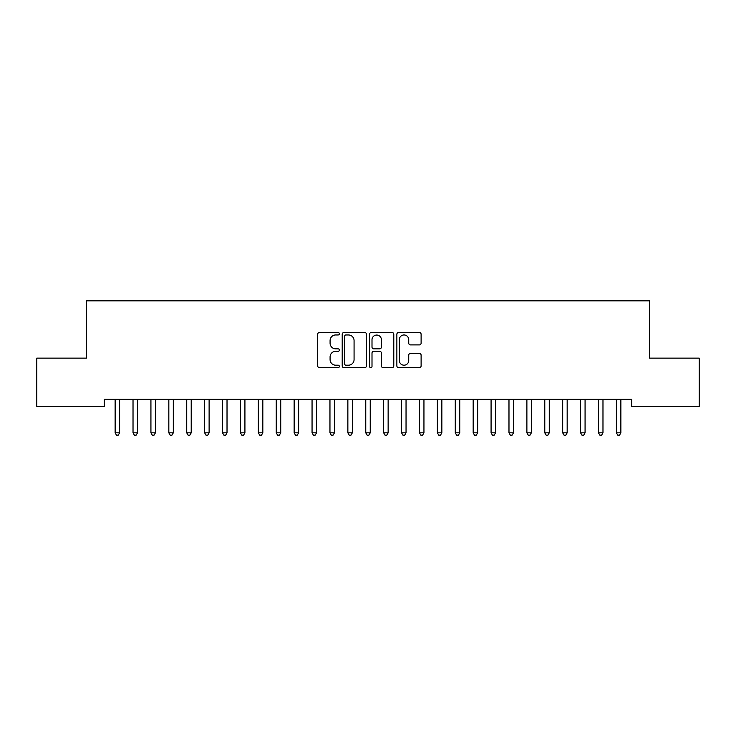 <?xml version="1.0" encoding="UTF-8"?>
<svg xmlns="http://www.w3.org/2000/svg" width="736" height="736" viewBox="0 0 736 736"><rect width="100%" height="100%" fill="white"/><g stroke="black" fill="none" stroke-linecap="round" stroke-linejoin="round"><path stroke-width="1.1" d="M339.36 333.739A1.233 1.233 0 0 0 338.128 332.506L319.452 332.506A1.757 1.757 0 0 0 317.694 334.264L317.694 365.893A1.757 1.757 0 0 0 319.452 367.65L338.128 367.65A1.233 1.233 0 0 0 339.36 366.418A1.233 1.233 0 0 0 338.128 365.194L335.708 365.194A5.621 5.621 0 0 1 330.087 359.573L330.087 356.932A5.621 5.621 0 0 1 335.708 351.311L338.128 351.311A1.233 1.233 0 0 0 339.36 350.078A1.233 1.233 0 0 0 338.128 348.846L335.708 348.846A5.621 5.621 0 0 1 330.087 343.224L330.087 340.593A5.621 5.621 0 0 1 335.708 334.963L338.128 334.963A1.233 1.233 0 0 0 339.36 333.739M419.354 344.899A1.757 1.757 0 0 0 421.112 343.142L421.112 334.264A1.757 1.757 0 0 0 419.354 332.506L398.618 332.506A1.757 1.757 0 0 0 396.86 334.264L396.86 365.893A1.757 1.757 0 0 0 398.618 367.65L419.354 367.65A1.757 1.757 0 0 0 421.112 365.893L421.112 355.175A1.757 1.757 0 0 0 419.354 353.418L410.486 353.418A1.757 1.757 0 0 0 408.728 355.175L408.728 360.493A4.701 4.701 0 0 1 404.027 365.194A4.701 4.701 0 0 1 399.326 360.493L399.326 339.664A4.701 4.701 0 0 1 404.027 334.963A4.701 4.701 0 0 1 408.728 339.664L408.728 343.142A1.757 1.757 0 0 0 410.486 344.899L419.354 344.899M631.709 399.308L104.291 399.308L104.291 406.474L36.8 406.474L36.8 358.138L86.388 358.138L86.388 300.849L649.612 300.849L649.612 358.138L699.2 358.138L699.2 406.474L631.709 406.474L631.709 399.308M366.464 334.264A1.757 1.757 0 0 0 364.706 332.506L343.97 332.506A1.757 1.757 0 0 0 342.212 334.264L342.212 365.893A1.757 1.757 0 0 0 343.97 367.65L364.706 367.65A1.757 1.757 0 0 0 366.464 365.893L366.464 334.264M371.294 332.506L392.03 332.506A1.757 1.757 0 0 1 393.788 334.264L393.788 365.893A1.757 1.757 0 0 1 392.03 367.65L383.152 367.65A1.757 1.757 0 0 1 381.395 365.893L381.395 353.068A1.757 1.757 0 0 0 379.638 351.311L373.759 351.311A1.757 1.757 0 0 0 372.002 353.068L372.002 366.418A1.233 1.233 0 0 1 370.769 367.65A1.233 1.233 0 0 1 369.536 366.418L369.536 334.264A1.757 1.757 0 0 1 371.294 332.506M345.902 334.963A1.233 1.233 0 0 0 344.669 336.196L344.669 363.961A1.233 1.233 0 0 0 345.902 365.194L348.45 365.194A5.621 5.621 0 0 0 354.071 359.573L354.071 340.593A5.621 5.621 0 0 0 348.45 334.963L345.902 334.963M381.395 339.756A4.701 4.701 0 0 0 376.694 335.055A4.701 4.701 0 0 0 372.002 339.756L372.002 347.088A1.757 1.757 0 0 0 373.759 348.846L379.638 348.846A1.757 1.757 0 0 0 381.395 347.088L381.395 339.756M119.6 400.246A1.794 1.794 0 0 1 119.729 399.574A1.794 1.794 0 0 0 119.6 400.246L119.6 432.823L115.129 432.823L115.129 400.246A1.794 1.794 0 0 0 114.991 399.574L114.89 399.308M119.6 432.823L118.257 435.151L116.463 435.151L115.129 432.823M137.503 400.246A1.794 1.794 0 0 1 137.632 399.574A1.794 1.794 0 0 0 137.503 400.246L137.503 432.823L133.023 432.823L133.023 400.246A1.794 1.794 0 0 0 132.894 399.574L132.793 399.308M137.503 432.823L136.16 435.151L134.366 435.151L133.023 432.823M155.636 399.308L155.535 399.574A1.794 1.794 0 0 0 155.406 400.246L155.406 432.823L150.926 432.823L150.926 400.246A1.794 1.794 0 0 0 150.797 399.574L150.696 399.308M155.406 432.823L154.063 435.151L152.269 435.151L150.926 432.823M173.54 399.308L173.438 399.574A1.794 1.794 0 0 0 173.31 400.246L173.31 432.823L168.829 432.823L168.829 400.246A1.794 1.794 0 0 0 168.7 399.574L168.599 399.308M173.31 432.823L171.966 435.151L170.172 435.151L168.829 432.823M191.443 399.308L191.342 399.574A1.794 1.794 0 0 0 191.213 400.246L191.213 432.823L186.732 432.823L186.732 400.246A1.794 1.794 0 0 0 186.604 399.574L186.502 399.308M191.213 432.823L189.87 435.151L188.076 435.151L186.732 432.823M209.346 399.308L209.245 399.574A1.794 1.794 0 0 0 209.116 400.246L209.116 432.823L204.636 432.823L204.636 400.246A1.794 1.794 0 0 0 204.507 399.574L204.406 399.308M209.116 432.823L207.773 435.151L205.979 435.151L204.636 432.823M227.249 399.308L227.148 399.574A1.794 1.794 0 0 0 227.019 400.246L227.019 432.823L222.539 432.823L222.539 400.246A1.794 1.794 0 0 0 222.41 399.574L222.309 399.308M227.019 432.823L225.676 435.151L223.882 435.151L222.539 432.823M262.826 400.246A1.794 1.794 0 0 1 262.954 399.574A1.794 1.794 0 0 0 262.826 400.246L262.826 432.823L258.345 432.823L258.345 400.246A1.794 1.794 0 0 0 258.216 399.574L258.115 399.308M280.729 400.246A1.794 1.794 0 0 1 280.858 399.574A1.794 1.794 0 0 0 280.729 400.246L280.729 432.823L276.248 432.823L276.248 400.246A1.794 1.794 0 0 0 276.12 399.574L276.009 399.308M298.623 400.246A1.794 1.794 0 0 1 298.761 399.574A1.794 1.794 0 0 0 298.623 400.246L298.623 432.823L294.152 432.823L294.152 400.246A1.794 1.794 0 0 0 294.023 399.574L293.912 399.308M316.526 400.246A1.794 1.794 0 0 1 316.655 399.574A1.794 1.794 0 0 0 316.526 400.246L316.526 432.823L312.055 432.823L312.055 400.246A1.794 1.794 0 0 0 311.926 399.574L311.816 399.308M334.429 400.246A1.794 1.794 0 0 1 334.558 399.574A1.794 1.794 0 0 0 334.429 400.246L334.429 432.823L329.958 432.823L329.958 400.246A1.794 1.794 0 0 0 329.829 399.574L329.719 399.308M352.332 400.246A1.794 1.794 0 0 1 352.461 399.574A1.794 1.794 0 0 0 352.332 400.246L352.332 432.823L347.861 432.823L347.861 400.246A1.794 1.794 0 0 0 347.732 399.574L347.622 399.308M370.236 400.246A1.794 1.794 0 0 1 370.364 399.574A1.794 1.794 0 0 0 370.236 400.246L370.236 432.823L365.764 432.823L365.764 400.246A1.794 1.794 0 0 0 365.636 399.574L365.525 399.308M388.139 400.246A1.794 1.794 0 0 1 388.268 399.574A1.794 1.794 0 0 0 388.139 400.246L388.139 432.823L383.668 432.823L383.668 400.246A1.794 1.794 0 0 0 383.539 399.574L383.428 399.308M245.152 399.308L245.051 399.574A1.794 1.794 0 0 0 244.922 400.246L244.922 432.823L240.442 432.823L240.442 400.246A1.794 1.794 0 0 0 240.313 399.574L240.212 399.308M244.922 432.823L243.579 435.151L241.785 435.151L240.442 432.823M262.826 432.823L261.482 435.151L259.688 435.151L258.345 432.823M280.729 432.823L279.386 435.151L277.592 435.151L276.248 432.823M298.623 432.823L297.289 435.151L295.495 435.151L294.152 432.823M316.526 432.823L315.183 435.151L313.398 435.151L312.055 432.823M334.429 432.823L333.086 435.151L331.301 435.151L329.958 432.823M352.332 432.823L350.989 435.151L349.204 435.151L347.861 432.823M370.236 432.823L368.892 435.151L367.108 435.151L365.764 432.823M388.139 432.823L386.796 435.151L385.011 435.151L383.668 432.823M406.042 400.246A1.794 1.794 0 0 1 406.171 399.574A1.794 1.794 0 0 0 406.042 400.246L406.042 432.823L401.571 432.823L401.571 400.246A1.794 1.794 0 0 0 401.442 399.574L401.332 399.308M406.042 432.823L404.699 435.151L402.914 435.151L401.571 432.823M423.945 400.246A1.794 1.794 0 0 1 424.074 399.574A1.794 1.794 0 0 0 423.945 400.246L423.945 432.823L419.474 432.823L419.474 400.246A1.794 1.794 0 0 0 419.345 399.574L419.235 399.308M423.945 432.823L422.602 435.151L420.817 435.151L419.474 432.823M441.848 400.246A1.794 1.794 0 0 1 441.977 399.574A1.794 1.794 0 0 0 441.848 400.246L441.848 432.823L437.377 432.823L437.377 400.246A1.794 1.794 0 0 0 437.239 399.574L437.138 399.308M441.848 432.823L440.505 435.151L438.711 435.151L437.377 432.823M459.752 400.246A1.794 1.794 0 0 1 459.88 399.574A1.794 1.794 0 0 0 459.752 400.246L459.752 432.823L455.271 432.823L455.271 400.246A1.794 1.794 0 0 0 455.142 399.574L455.041 399.308M459.752 432.823L458.408 435.151L456.614 435.151L455.271 432.823M477.655 400.246A1.794 1.794 0 0 1 477.784 399.574A1.794 1.794 0 0 0 477.655 400.246L477.655 432.823L473.174 432.823L473.174 400.246A1.794 1.794 0 0 0 473.046 399.574L472.944 399.308M477.655 432.823L476.312 435.151L474.518 435.151L473.174 432.823M495.558 400.246A1.794 1.794 0 0 1 495.687 399.574A1.794 1.794 0 0 0 495.558 400.246L495.558 432.823L491.078 432.823L491.078 400.246A1.794 1.794 0 0 0 490.949 399.574L490.848 399.308M495.558 432.823L494.215 435.151L492.421 435.151L491.078 432.823M513.691 399.308L513.59 399.574A1.794 1.794 0 0 0 513.461 400.246L513.461 432.823L508.981 432.823L508.981 400.246A1.794 1.794 0 0 0 508.852 399.574L508.751 399.308M513.461 432.823L512.118 435.151L510.324 435.151L508.981 432.823M531.364 400.246A1.794 1.794 0 0 1 531.493 399.574A1.794 1.794 0 0 0 531.364 400.246L531.364 432.823L526.884 432.823L526.884 400.246A1.794 1.794 0 0 0 526.755 399.574L526.654 399.308M531.364 432.823L530.021 435.151L528.227 435.151L526.884 432.823M549.268 400.246A1.794 1.794 0 0 1 549.396 399.574A1.794 1.794 0 0 0 549.268 400.246L549.268 432.823L544.787 432.823L544.787 400.246A1.794 1.794 0 0 0 544.658 399.574L544.557 399.308M549.268 432.823L547.924 435.151L546.13 435.151L544.787 432.823M567.171 400.246A1.794 1.794 0 0 1 567.3 399.574A1.794 1.794 0 0 0 567.171 400.246L567.171 432.823L562.69 432.823L562.69 400.246A1.794 1.794 0 0 0 562.562 399.574L562.46 399.308M567.171 432.823L565.828 435.151L564.034 435.151L562.69 432.823M585.074 400.246A1.794 1.794 0 0 1 585.203 399.574A1.794 1.794 0 0 0 585.074 400.246L585.074 432.823L580.594 432.823L580.594 400.246A1.794 1.794 0 0 0 580.465 399.574L580.364 399.308M585.074 432.823L583.731 435.151L581.937 435.151L580.594 432.823M602.977 400.246A1.794 1.794 0 0 1 603.106 399.574A1.794 1.794 0 0 0 602.977 400.246L602.977 432.823L598.497 432.823L598.497 400.246A1.794 1.794 0 0 0 598.368 399.574L598.258 399.308M602.977 432.823L601.634 435.151L599.84 435.151L598.497 432.823M621.11 399.308L621.009 399.574A1.794 1.794 0 0 0 620.871 400.246L620.871 432.823L616.4 432.823L616.4 400.246A1.794 1.794 0 0 0 616.271 399.574L616.161 399.308M620.871 432.823L619.537 435.151L617.743 435.151L616.4 432.823"/></g></svg>
